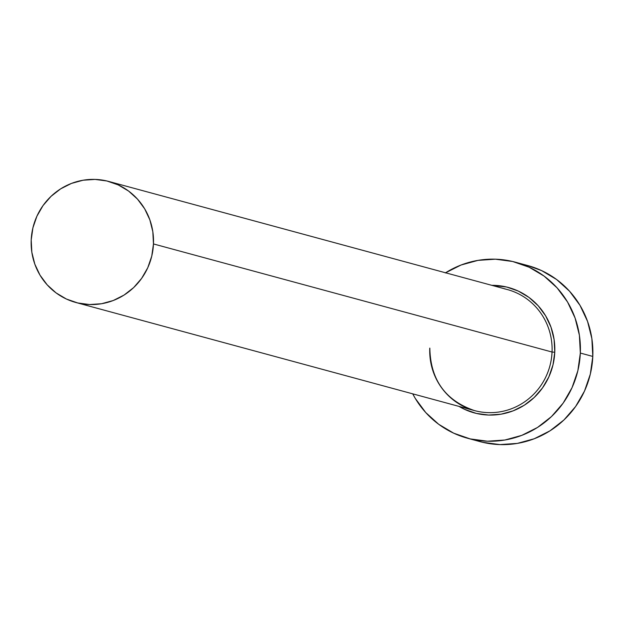 <?xml version="1.0" encoding="UTF-8"?>
<svg xmlns="http://www.w3.org/2000/svg" width="624" height="624" viewBox="0 0 624 624"><rect width="100%" height="100%" fill="white"/><g stroke="black" fill="none" stroke-linecap="round" stroke-linejoin="round"><path stroke-width="0.94" d="M429.78 348.106A62.712 61.082 -74.8 0 0 477.337 411.286A62.712 61.082 -74.8 0 0 552.045 352.03L554.767 352.232A64.99 63.305 105.2 0 1 458.952 406.372L464.552 409.328L476.276 413.4L488.576 415.046L500.994 414.196L513.037 410.888L524.254 405.249L534.206 397.488L542.513 387.917L548.855 376.896L552.997 364.845L554.767 352.232L552.045 352.03A62.712 61.082 -74.8 0 0 507.328 289.536L108.748 181.451A62.712 61.082 105.2 0 1 153.465 243.937L552.045 352.03L153.465 243.937A62.712 61.082 105.2 0 1 75.917 302.5A62.712 61.082 105.2 0 1 31.2 240.014A62.712 61.082 105.2 0 1 108.748 181.451M467.532 438.235L480.004 441.62A91.221 88.842 -74.8 0 0 592.8 356.437A91.221 88.842 -74.8 0 0 527.756 265.543L515.284 262.166A91.221 88.842 105.2 0 1 580.328 353.051L592.8 356.437L580.328 353.051A91.221 88.842 105.2 0 1 467.532 438.235A91.221 88.842 105.2 0 1 412.729 393.838L415.264 398.393L425.724 412.534L438.703 424.289L453.71 433.189L470.168 438.906L487.438 441.215L504.863 440.021L521.765 435.373L537.506 427.456L551.476 416.575L563.137 403.135L572.036 387.668L577.847 370.757L580.328 353.051L579.392 335.244L575.078 318.006L567.551 302.008L557.092 287.859L544.112 276.112L529.105 267.205L512.655 261.495L495.386 259.186L477.961 260.38L461.05 265.021L445.31 272.938M445.552 272.789A91.221 88.842 105.2 0 1 515.284 262.166M491.782 285.324L506.548 286.993L518.271 291.065L528.965 297.414L538.208 305.783L545.657 315.861L551.023 327.265L554.096 339.542L554.767 352.232A64.99 63.305 105.2 0 0 491.782 285.324M482.633 442.291L499.91 444.592L517.327 443.399L534.238 438.758L549.978 430.841L563.948 419.952L575.609 406.52L584.509 391.045L590.32 374.135L592.8 356.437L591.864 338.621L587.551 321.391L580.024 305.393L569.564 291.244L556.585 279.49L541.577 270.59L527.553 265.489M429.835 348.13C430.451 379.727 445.333 400.546 474.497 410.592A62.712 61.082 -74.8 0 0 552.045 352.03A62.712 61.082 -74.8 0 0 504.481 288.842M31.2 240.014L31.84 252.26L34.811 264.108L39.983 275.106L47.174 284.833L56.098 292.913L66.417 299.036L77.727 302.96L89.599 304.551L101.579 303.724L113.201 300.534L124.02 295.09L133.63 287.609L141.64 278.366L147.763 267.735L151.757 256.105L153.465 243.937L152.825 231.691L149.854 219.843L144.682 208.845L137.491 199.118L128.567 191.038L118.248 184.922L106.938 180.991L95.066 179.408L83.086 180.227L71.464 183.417L60.637 188.861L51.035 196.349L43.017 205.585L36.902 216.224L32.908 227.846L31.2 240.014M474.497 410.592L75.917 302.5"/></g></svg>
